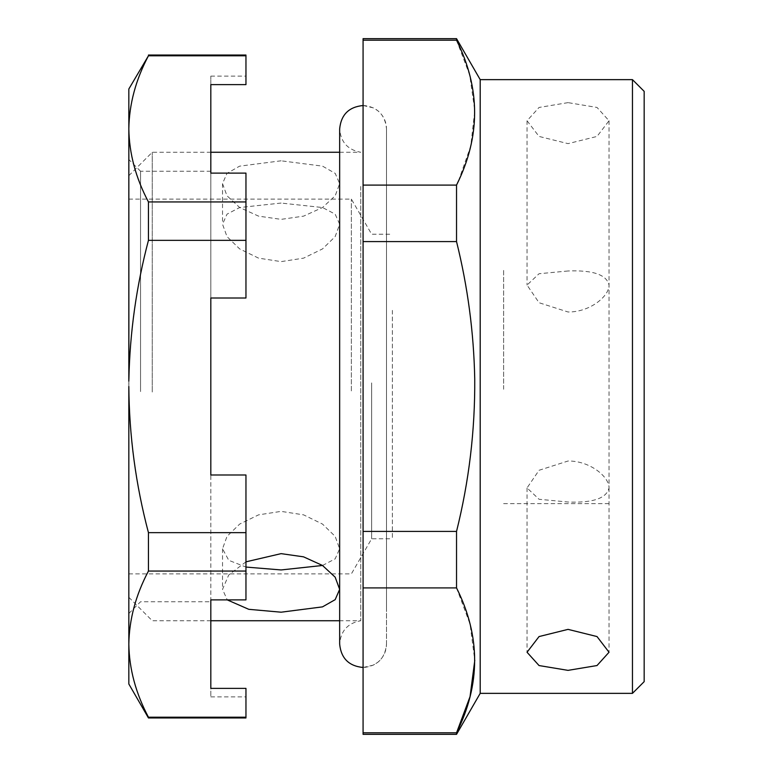 <?xml version="1.0" encoding="UTF-8"?>
<svg xmlns="http://www.w3.org/2000/svg" width="773" height="773" viewBox="0 0 773 773"><rect width="100%" height="100%" fill="white"/><g stroke="black" fill="none" stroke-linecap="round" stroke-linejoin="round"><path stroke-width="0.58" stroke-dasharray="3.87 2.9" d="M281.092 203.057L239.649 207.531L227.011 214.15L222.527 224.209L227.011 236.615L239.649 248.906L258.569 258.134L281.092 261.622L303.596 258.143L322.534 248.906L335.173 236.606L339.656 224.209L335.173 214.15L322.525 207.531L281.092 203.057M281.092 160.803L239.591 166.166L226.953 173.403L222.527 183.636L226.972 195.753L239.63 207.502L258.607 216.15L281.092 219.358L303.605 216.14L322.592 207.483L335.231 195.724L339.656 183.636L335.211 173.384L322.554 166.147L281.092 160.803M152.262 392.027L152.262 152.262L152.262 392.027M360.74 186.457L360.74 620.738L360.74 186.457M351.367 390.925L351.367 199.105L351.367 390.925M128.83 390.925L128.83 199.105L128.83 390.925M245.959 561.836L228.74 574.957L222.527 589.355L227.243 599.887M128.83 391.476L128.83 175.684L128.83 391.476M322.525 565.478L335.163 558.86L339.647 548.791L335.153 536.365L322.496 524.065L303.576 514.847L281.092 511.378L258.597 514.847L239.688 524.065L227.02 536.365L222.527 548.791L228.769 560.328L245.959 567.063M371.649 382.906L371.649 538.762L371.649 382.906M386.5 606.496L386.5 128.888L386.5 606.496M392.355 310.369L392.355 538.762L392.355 310.369M363.078 379.872L363.078 667.592L363.078 379.872M363.078 734.35L363.078 38.65M363.078 241.582L456.534 241.582L456.534 185.095L363.078 185.095M363.078 531.418L456.534 531.418C467.752 486.198 473.82 440.388 474.738 393.959C475.095 342.497 469.027 291.701 456.534 241.582M363.078 587.905L456.534 587.905L456.534 531.418M456.534 587.905L470.042 624.082L474.786 660.364M363.078 732.814L456.534 732.814L456.534 734.35M363.078 40.186L456.534 40.186L456.534 38.65M456.534 40.186L469.713 75.097L474.767 110.471L470.796 145.875L458.524 180.853M480.197 79.638L480.197 693.362M632.459 693.362L632.459 79.638M568.039 102.635L539.052 107.457L527.041 120.752L539.052 136.434L568.039 143.633L597.017 136.434L609.027 120.752L597.027 107.447L568.039 102.635M644.17 91.359L644.17 681.641M568.039 270.985L539.052 273.729L527.041 285.073L539.061 302.726L568.039 311.983C590.128 312.302 609.443 295.895 609.027 285.073L609.027 487.927C609.443 477.105 590.128 460.698 568.039 461.017L539.052 470.284L527.041 487.927L539.061 499.271L568.039 502.015C592.959 503.001 606.621 498.305 609.027 487.927L609.027 285.073C606.621 274.695 592.959 269.999 568.039 270.985M503.619 389.263L503.619 269.41L503.619 389.263M210.816 84.624L210.816 298.001L210.816 173.113L245.959 173.113L245.959 201.946L148.445 201.946C135.748 177.945 129.217 153.585 128.83 128.869C129.217 104.142 135.748 79.783 148.445 55.791L245.959 55.791L245.959 84.624L245.959 76.131L245.959 84.624L210.816 84.624L210.816 76.131L210.816 84.624M128.83 683.989L128.878 393.525C129.874 440.581 136.396 486.951 148.445 532.655L245.959 532.655L245.959 474.999L210.816 474.999L210.816 696.869L210.816 688.376L245.959 688.376L245.959 717.209L148.445 717.209C135.748 693.217 129.217 668.858 128.83 644.131C129.217 619.415 135.748 595.055 148.445 571.054L245.959 571.054L245.959 599.887L245.959 474.999L245.959 599.887L210.816 599.887L210.816 298.001L245.959 298.001L245.959 201.946M210.816 391.582L210.816 171.229L210.816 391.582M245.959 173.113L245.959 298.001L245.959 173.113M128.83 89.011L128.83 386.5C129.217 337.057 135.748 288.339 148.445 240.345L245.959 240.345M140.541 391.582L140.541 171.287L140.541 391.582M210.816 171.229L140.541 171.229L140.541 381.418M148.445 55.791L148.445 55.047M245.959 55.791L245.959 55.047M148.445 240.345L148.445 201.946M148.445 717.953L148.445 717.209M245.959 717.953L245.959 717.209M148.445 571.054L148.445 532.655M245.959 571.054L245.959 532.655M140.541 171.229L128.83 159.518L128.83 613.482L128.83 381.147M222.527 183.636L222.527 224.209M339.656 183.636L339.656 224.209M128.83 175.684L152.262 152.262L210.816 152.262M339.656 152.262L360.74 152.262C347.763 149.865 340.738 142.097 339.656 128.946L339.656 644.054C340.738 630.903 347.763 623.135 360.74 620.738L339.656 620.738M128.83 199.105L351.367 199.105L371.649 234.238L392.355 234.238M128.83 597.316L152.262 620.738L210.816 620.738M128.83 573.895L351.367 573.895L371.649 538.762L392.355 538.762M339.656 548.791L339.656 589.355M222.527 548.791L222.527 589.355M363.078 667.476L373.204 665.176L377.562 662.461C383.34 657.707 386.316 651.591 386.5 644.112M363.078 105.524L373.204 107.824L377.562 110.539C383.34 115.293 386.316 121.409 386.5 128.888M386.5 644.17L386.5 128.83L386.5 644.17C385.109 658.393 377.301 666.2 363.078 667.592M363.078 105.408C377.301 106.8 385.109 114.607 386.5 128.83M527.041 120.752L527.041 285.073M609.027 120.752L609.027 285.073M609.027 487.927L609.027 652.248M527.041 487.927L527.041 652.248M503.619 503.619L609.027 503.619M210.816 76.131L245.959 76.131M210.816 696.869L245.959 696.869M128.83 613.482L140.541 601.771L210.816 601.771"/><path stroke-width="1.16" d="M227.243 599.887L248.771 609.317L281.092 612.197L322.496 606.873L335.173 599.655L339.647 589.355L335.173 577.189L322.496 565.459L303.547 556.84L281.092 553.642L245.959 561.836M245.959 567.063L281.092 569.943L322.525 565.478M363.078 732.814L363.078 734.35L456.534 734.35L456.534 732.814C480.68 684.52 480.68 636.218 456.534 587.905L363.078 587.905L363.078 732.814L456.534 732.814L470.042 696.647L474.786 660.364M456.534 734.35L480.197 693.362L480.197 79.638L456.534 38.65L363.078 38.65L363.078 587.905M363.078 531.418L456.534 531.418L456.534 587.905M363.078 241.582L456.534 241.582C467.752 286.802 473.82 332.612 474.738 379.041C475.095 430.503 469.027 481.299 456.534 531.418M363.078 185.095L456.534 185.095L456.534 241.582M458.524 180.853L456.534 185.095C480.642 136.782 480.642 88.48 456.534 40.186L363.078 40.186M456.534 38.65L456.534 40.186M480.197 79.638L632.459 79.638L632.459 693.362L480.197 693.362M568.039 670.365L597.017 665.543L609.027 652.248L597.027 636.566L568.039 629.367L539.052 636.566L527.041 652.248L539.052 665.553L568.039 670.365M632.459 693.362L644.17 681.641L644.17 91.359L632.459 79.638M210.816 173.113L210.816 84.624L245.959 84.624L245.959 55.791L148.445 55.791C135.748 79.783 129.217 104.142 128.83 128.869C129.217 153.585 135.748 177.945 148.445 201.946L245.959 201.946L245.959 173.113L210.816 173.113M148.445 55.791L128.83 89.011L128.878 379.475C129.874 332.419 136.396 286.049 148.445 240.345L245.959 240.345L245.959 298.001L210.816 298.001L210.816 474.999L245.959 474.999L245.959 599.887L210.816 599.887L210.816 688.376L245.959 688.376L245.959 717.953L148.445 717.953L148.445 717.209L245.959 717.209M148.445 532.655L148.445 571.054C135.748 595.055 129.217 619.415 128.83 644.131L128.83 386.5C129.217 435.943 135.748 484.661 148.445 532.655L245.959 532.655M148.445 717.953L128.83 683.989L128.83 644.131C129.217 668.858 135.748 693.217 148.445 717.209M148.445 571.054L245.959 571.054M148.445 55.047L245.959 55.047L245.959 55.791M148.445 201.946L148.445 240.345M245.959 201.946L245.959 240.345M128.83 381.147L128.83 159.518M210.816 152.262L339.656 152.262M210.816 620.738L339.656 620.738M363.078 105.524C348.845 106.916 341.038 114.723 339.656 128.946L339.656 644.054C341.038 658.277 348.845 666.084 363.078 667.476"/></g></svg>
